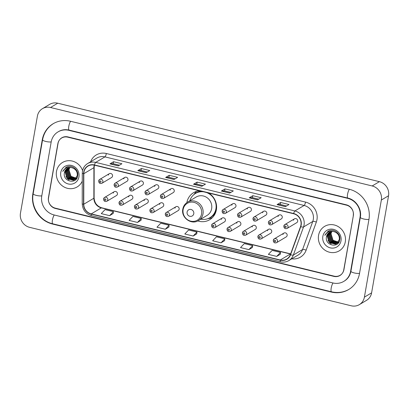 <?xml version="1.0" encoding="UTF-8"?>
<svg xmlns="http://www.w3.org/2000/svg" width="409" height="409" viewBox="0 0 409 409"><rect width="100%" height="100%" fill="white"/><g stroke="black" fill="none" stroke-linecap="round" stroke-linejoin="round"><path stroke-width="0.61" d="M197.772 220.916A15.736 14.719 -120.8 0 0 209.674 219.735A15.736 14.719 -120.8 0 0 216.376 209.822A15.736 14.719 -120.8 0 0 208.718 193.048M119.039 202.619A2.229 2.081 59.2 0 1 122.311 201.381A2.229 2.081 59.2 0 1 122.271 205.042L131.913 199.29A2.229 2.081 -120.8 0 0 131.954 195.635A2.229 2.081 -120.8 0 0 128.687 196.867M134.469 206.381A2.229 2.081 59.2 0 1 137.736 205.144A2.229 2.081 59.2 0 1 137.7 208.805L147.342 203.053A2.229 2.081 -120.8 0 0 147.383 199.398A2.229 2.081 -120.8 0 0 144.116 200.63M149.898 210.144A2.229 2.081 59.2 0 1 153.165 208.907A2.229 2.081 59.2 0 1 153.13 212.568L162.772 206.816A2.229 2.081 -120.8 0 0 162.813 203.161A2.229 2.081 -120.8 0 0 159.541 204.398M165.328 213.907A2.229 2.081 59.2 0 1 168.595 212.675A2.229 2.081 59.2 0 1 168.554 216.33L178.201 210.579A2.229 2.081 -120.8 0 0 178.242 206.923A2.229 2.081 -120.8 0 0 174.97 208.161M211.611 225.195A2.229 2.081 59.2 0 1 214.883 223.963A2.229 2.081 59.2 0 1 214.843 227.619L224.485 221.872A2.229 2.081 -120.8 0 0 224.526 218.212A2.229 2.081 -120.8 0 0 221.259 219.449M227.041 228.963A2.229 2.081 59.2 0 1 230.308 227.726A2.229 2.081 59.2 0 1 230.272 231.382L239.914 225.635A2.229 2.081 -120.8 0 0 239.955 221.975A2.229 2.081 -120.8 0 0 236.683 223.212M242.471 232.726A2.229 2.081 59.2 0 1 245.737 231.489A2.229 2.081 59.2 0 1 245.697 235.144L255.344 229.398A2.229 2.081 -120.8 0 0 255.385 225.737A2.229 2.081 -120.8 0 0 252.113 226.975M257.9 236.489A2.229 2.081 59.2 0 1 261.167 235.252A2.229 2.081 59.2 0 1 261.126 238.907L270.773 233.161A2.229 2.081 -120.8 0 0 270.809 229.5A2.229 2.081 -120.8 0 0 267.542 230.737M273.324 240.252A2.229 2.081 59.2 0 1 276.596 239.014A2.229 2.081 59.2 0 1 276.556 242.675L286.198 236.923A2.229 2.081 -120.8 0 0 286.239 233.263A2.229 2.081 -120.8 0 0 282.972 234.5M103.615 198.856A2.229 2.081 59.2 0 1 106.882 197.619A2.229 2.081 59.2 0 1 106.841 201.279L116.488 195.528A2.229 2.081 -120.8 0 0 116.524 191.872A2.229 2.081 -120.8 0 0 113.257 193.104M283.856 226.003A2.229 2.081 59.2 0 1 287.123 224.766A2.229 2.081 59.2 0 1 287.082 228.427L296.729 222.675A2.229 2.081 -120.8 0 0 296.77 219.019A2.229 2.081 -120.8 0 0 293.498 220.252M268.427 222.24A2.229 2.081 59.2 0 1 271.694 221.003A2.229 2.081 59.2 0 1 271.658 224.664L281.3 218.912A2.229 2.081 -120.8 0 0 281.341 215.252A2.229 2.081 -120.8 0 0 278.074 216.489M252.997 218.478A2.229 2.081 59.2 0 1 256.269 217.24A2.229 2.081 59.2 0 1 256.228 220.901L265.87 215.149A2.229 2.081 -120.8 0 0 265.911 211.489A2.229 2.081 -120.8 0 0 262.644 212.726M237.573 214.715A2.229 2.081 59.2 0 1 240.84 213.478A2.229 2.081 59.2 0 1 240.799 217.133L250.446 211.387A2.229 2.081 -120.8 0 0 250.482 207.726A2.229 2.081 -120.8 0 0 247.215 208.963M222.143 210.952A2.229 2.081 59.2 0 1 225.41 209.715A2.229 2.081 59.2 0 1 225.369 213.37L235.017 207.624A2.229 2.081 -120.8 0 0 235.057 203.963A2.229 2.081 -120.8 0 0 231.785 205.2M129.571 188.37A2.229 2.081 59.2 0 1 132.838 187.133A2.229 2.081 59.2 0 1 132.797 190.793L142.444 185.042A2.229 2.081 -120.8 0 0 142.485 181.386A2.229 2.081 -120.8 0 0 139.213 182.624M114.142 184.607A2.229 2.081 59.2 0 1 117.409 183.37A2.229 2.081 59.2 0 1 117.373 187.031L127.015 181.279A2.229 2.081 -120.8 0 0 127.056 177.624A2.229 2.081 -120.8 0 0 123.789 178.856M145.001 192.133A2.229 2.081 59.2 0 1 148.268 190.901A2.229 2.081 59.2 0 1 148.227 194.556L157.874 188.805A2.229 2.081 -120.8 0 0 157.915 185.149A2.229 2.081 -120.8 0 0 154.643 186.386M160.425 195.896A2.229 2.081 59.2 0 1 163.697 194.664A2.229 2.081 59.2 0 1 163.656 198.319L173.304 192.567A2.229 2.081 -120.8 0 0 173.339 188.912A2.229 2.081 -120.8 0 0 170.072 190.149M98.712 180.844A2.229 2.081 59.2 0 1 101.984 179.607A2.229 2.081 59.2 0 1 101.943 183.268L111.585 177.516A2.229 2.081 -120.8 0 0 111.626 173.861A2.229 2.081 -120.8 0 0 108.359 175.093M199.5 190.798A15.736 14.719 -120.8 0 0 193.559 192.705A15.736 14.719 -120.8 0 0 186.857 202.608M346.474 205.149L67.705 137.158A8.906 8.333 -120.8 0 0 61.657 138.022A8.906 8.333 -120.8 0 0 57.863 143.636L48.446 197.593A8.906 8.333 -120.8 0 0 55.312 208.15L334.087 276.141A8.906 8.333 -120.8 0 0 340.135 275.272A8.906 8.333 -120.8 0 0 343.928 269.664L353.345 215.707A8.906 8.333 -120.8 0 0 346.474 205.149M350.61 271.29L360.027 217.337A16.033 14.995 -120.8 0 0 347.665 198.334L68.891 130.338A16.033 14.995 -120.8 0 0 58.006 131.903A16.033 14.995 -120.8 0 0 51.176 142.005L41.764 195.962A16.033 14.995 -120.8 0 0 54.126 214.965L332.895 282.956A16.033 14.995 -120.8 0 0 343.78 281.392A16.033 14.995 -120.8 0 0 350.61 271.29L350.953 271.085M381.341 200.037A11.876 11.109 -120.8 0 0 372.18 185.962L50.522 107.506A11.876 11.109 -120.8 0 0 42.459 108.661A11.876 11.109 -120.8 0 0 37.398 116.146L20.45 213.263A11.876 11.109 -120.8 0 0 29.606 227.338L351.27 305.794A11.876 11.109 -120.8 0 0 359.332 304.639A11.876 11.109 -120.8 0 0 364.388 297.154L381.341 200.037L388.55 195.737A11.876 11.109 -120.8 0 0 379.394 181.662L57.73 103.206A11.876 11.109 -120.8 0 0 49.668 104.361L42.459 108.661M359.332 304.639L366.541 300.339A11.876 11.109 -120.8 0 0 371.602 292.854L388.55 195.737M368.938 219.51A25.532 23.886 -120.8 0 0 349.25 189.249L70.481 121.253A25.532 23.886 -120.8 0 0 53.144 123.743A25.532 23.886 -120.8 0 0 42.265 139.832L32.848 193.789A25.532 23.886 -120.8 0 0 52.536 224.05L331.31 292.046A25.532 23.886 -120.8 0 0 348.647 289.557A25.532 23.886 -120.8 0 0 359.521 273.468L368.938 219.51M56.493 171.427A14.249 13.328 -120.8 0 0 62.311 185.86A14.249 13.328 -120.8 0 0 77.163 186.928A14.249 13.328 -120.8 0 0 82.265 181.141A14.249 13.328 -120.8 0 1 77.163 186.928A14.249 13.328 -120.8 0 1 62.311 185.86A14.249 13.328 -120.8 0 1 56.493 171.427A14.249 13.328 -120.8 0 1 62.567 162.45A14.249 13.328 -120.8 0 0 56.493 171.427M318.56 235.349A14.249 13.328 -120.8 0 0 324.373 249.781A14.249 13.328 -120.8 0 0 339.225 250.85A14.249 13.328 -120.8 0 0 345.293 241.867A14.249 13.328 -120.8 0 0 339.475 227.44A14.249 13.328 -120.8 0 0 324.628 226.371A14.249 13.328 -120.8 0 0 318.56 235.349A14.249 13.328 -120.8 0 0 324.373 249.781A14.249 13.328 -120.8 0 0 339.225 250.85A14.249 13.328 -120.8 0 0 345.293 241.867A14.249 13.328 -120.8 0 0 339.475 227.44A14.249 13.328 -120.8 0 0 324.628 226.371A14.249 13.328 -120.8 0 0 318.56 235.349M83.952 172.087A9.499 8.886 59.2 0 1 88.001 166.1A9.499 8.886 59.2 0 1 94.453 165.175L293.631 213.759A9.499 8.886 59.2 0 1 300.543 226.56L290.364 254.633A9.499 8.886 59.2 0 1 286.724 259.071A9.499 8.886 59.2 0 1 280.277 260.001L91.233 213.892A9.499 8.886 59.2 0 1 83.768 204.239L83.814 173.697A9.499 8.886 59.2 0 1 83.952 172.087M83.733 172.036A9.739 9.11 -120.8 0 0 83.589 173.687L83.538 204.229A9.739 9.11 -120.8 0 0 91.192 214.117L280.237 260.226A9.739 9.11 -120.8 0 0 290.574 254.725L300.758 226.652A9.739 9.11 -120.8 0 0 293.672 213.529L94.489 164.95A9.739 9.11 -120.8 0 0 83.733 172.036M285.4 206.663L289.005 204.51L280.651 202.475L277.046 204.623L285.4 206.663M286.556 205.972L280.288 204.444L277.164 204.582A2.377 0.619 103.7 0 0 277.046 204.623M280.303 204.449L280.651 202.475M257.547 199.868L261.157 197.721L252.798 195.681L249.193 197.833L257.547 199.868M258.708 199.178L252.44 197.649L249.316 197.792A2.377 0.619 103.7 0 0 249.193 197.833M252.455 197.654L252.798 195.681M229.7 193.079L233.304 190.926L224.95 188.892L221.346 191.039L229.7 193.079M230.86 192.388L224.592 190.86L221.463 190.998A2.377 0.619 103.7 0 0 221.346 191.039M224.607 190.86L224.95 188.892M118.303 165.906L121.908 163.753L113.554 161.719L109.949 163.866L118.303 165.906M119.459 165.216L113.196 163.687L110.067 163.825A2.377 0.619 103.7 0 0 109.949 163.866M113.211 163.692L113.554 161.719M146.151 172.7L149.755 170.548L141.402 168.513L137.797 170.66L146.151 172.7M147.312 172.01L141.044 170.481L137.915 170.619A2.377 0.619 103.7 0 0 137.797 170.66M141.059 170.481L141.402 168.513M174.004 179.49L177.608 177.342L169.254 175.303L165.645 177.455L174.004 179.49M175.159 178.799L168.891 177.271L165.768 177.414A2.377 0.619 103.7 0 0 165.645 177.455M168.907 177.276L169.254 175.303M201.852 186.284L205.456 184.132L197.102 182.097L193.498 184.244L201.852 186.284M203.007 185.594L196.739 184.065L193.615 184.203A2.377 0.619 103.7 0 0 193.498 184.244M196.76 184.07L197.102 182.097M82.582 170.558A14.249 13.328 -120.8 0 0 62.567 162.45A14.249 13.328 -120.8 0 1 82.582 170.558M353.253 215.39A8.906 8.333 -120.8 0 0 346.387 204.832L67.894 136.908A8.906 8.333 -120.8 0 0 61.846 137.777A8.906 8.333 -120.8 0 0 58.052 143.385L48.533 197.91A8.906 8.333 -120.8 0 0 55.404 208.467L333.897 276.392A8.906 8.333 -120.8 0 0 339.945 275.523A8.906 8.333 -120.8 0 0 343.739 269.914L353.407 215.298M248.866 249.618L252.665 245.635L244.311 243.595L240.512 247.583L248.866 249.618L252.44 247.465M276.714 256.412L280.513 252.425L272.159 250.39L268.36 254.378L276.714 256.412L280.288 254.255M165.318 229.244L169.116 225.257L160.763 223.217L156.964 227.205L165.318 229.244L168.891 227.087M137.47 222.45L141.269 218.462L132.91 216.422L129.116 220.41L137.47 222.45L141.044 220.293M109.622 215.655L113.416 211.668L105.062 209.633L101.263 213.621L109.622 215.655L113.191 213.498M221.018 242.828L224.817 238.841L216.458 236.801L212.665 240.789L221.018 242.828L224.592 240.671M193.166 236.034L196.964 232.046L188.61 230.011L184.812 233.999L193.166 236.034L196.739 233.876M196.964 232.046L196.739 233.907M169.116 225.257L168.886 227.113M141.269 218.462L141.039 220.323M113.416 211.668L113.191 213.529M224.817 238.841L224.587 240.702M252.665 245.635L252.435 247.491M280.513 252.425L280.288 254.286M76.14 178.288L70.777 176.478L68.753 170.062L69.791 167.583M76.222 178.171L71.002 176.345L68.978 169.929A6.713 6.278 -120.8 0 1 69.898 167.572M75.783 178.713L69.878 177.02L67.848 170.604L69.233 167.664M75.875 178.61L70.103 176.882L68.073 170.466L69.372 167.639M76.35 178.636L76.002 178.825M75.885 178.881L75.522 179.04M75.394 179.091L68.973 177.557L66.948 171.141L68.707 167.787M75.496 178.999L69.203 177.419L67.173 171.003L68.84 167.751M77.189 177.542L75.103 179.362M74.985 179.423L74.218 179.72L68.073 178.094L66.048 171.678L68.206 167.956M75.558 179.106L75.21 179.285M75.092 179.341L74.443 179.582L68.298 177.961L66.273 171.54L68.329 167.91M71.887 167.731A6.713 6.278 -120.8 0 0 67.327 168.385A6.713 6.278 -120.8 0 0 64.469 172.618C62.214 181.504 76.498 184.853 77.659 176.074C79.147 170.093 71.953 164.249 66.59 166.99L62.751 171.432C64.852 167.894 67.894 166.662 71.887 167.731C75.716 168.999 77.516 171.606 77.286 175.553L74.545 179.709L73.318 180.257L67.173 178.631L65.143 172.215L67.73 168.171M77.511 175.42L74.545 179.709M74.658 179.643L73.543 180.124L67.398 178.498L65.368 172.082L67.848 168.114M64.469 172.618L67.388 168.355M60.783 172.475A9.678 9.054 -120.8 0 0 68.247 183.948A9.678 9.054 -120.8 0 0 78.942 176.903A9.678 9.054 -120.8 0 0 71.478 165.43A9.678 9.054 -120.8 0 0 60.783 172.475M62.751 171.432L66.048 167.281M69.039 179.919L67.71 178.871L65.946 176.478M193.779 213.697A3.563 3.333 -120.8 0 0 191.034 209.474A3.563 3.333 -120.8 0 0 187.097 212.066A3.563 3.333 -120.8 0 0 189.842 216.289A3.563 3.333 -120.8 0 0 193.779 213.697M198.447 220.553L207.087 215.4A10.69 10 -120.8 0 0 211.642 208.667A10.69 10 -120.8 0 0 207.281 197.844A10.69 10 -120.8 0 0 196.141 197.041L187.501 202.189C184.955 203.774 183.39 206.075 182.808 209.096C180.87 217.568 191.371 225.298 198.447 220.553A10.69 10 -120.8 0 0 203.002 213.815A10.69 10 -120.8 0 0 198.641 202.992A10.69 10 -120.8 0 0 187.501 202.189M200.778 219.163A14.1 13.19 -120.8 0 0 209.919 217.685A14.1 13.19 -120.8 0 0 215.926 208.8A14.1 13.19 -120.8 0 0 206.31 192.46M203.769 191.836A14.1 13.19 -120.8 0 0 195.476 193.462A14.1 13.19 -120.8 0 0 189.832 200.804M209.919 217.685L210.277 217.47A14.1 13.19 -120.8 0 0 216.284 208.585A14.1 13.19 -120.8 0 0 216.407 204.602M210.073 193.978A14.1 13.19 -120.8 0 0 208.355 192.956M202.343 191.489A14.1 13.19 -120.8 0 0 195.834 193.247L195.476 193.462M212.399 217.603A15.44 14.443 59.2 0 1 208.733 218.564L207.869 218.667M196.729 191.32A15.44 14.443 59.2 0 0 195.175 192.792L194.004 194.618M338.202 242.205L332.839 240.4L330.815 233.984L331.852 231.499M338.284 242.092L333.064 240.267L331.039 233.851A6.713 6.278 -120.8 0 1 331.96 231.489M337.844 242.629L331.939 240.937L329.91 234.521L331.295 231.581M337.936 242.532L332.164 240.804L330.135 234.388L331.433 231.555M338.412 242.557L338.064 242.747M337.946 242.803L337.583 242.961M337.461 243.007L331.039 241.474L329.01 235.057L330.769 231.709M337.558 242.92L331.264 241.341L329.235 234.924L330.901 231.673M339.25 241.463L337.164 243.283M337.047 243.34L336.28 243.636L330.135 242.01L328.11 235.594L330.267 231.877M337.624 243.023L337.272 243.207M337.154 243.263L336.505 243.503L330.36 241.877L328.335 235.461L330.39 231.831M333.949 231.652A6.713 6.278 -120.8 0 0 329.388 232.307A6.713 6.278 -120.8 0 0 326.53 236.535C324.276 245.426 338.56 248.774 339.721 239.991C341.208 234.014 334.015 228.171 328.652 230.911L324.812 235.354C326.914 231.816 329.956 230.584 333.949 231.652C337.778 232.92 339.582 235.528 339.347 239.475L336.607 243.631L335.38 244.173L329.235 242.552L327.205 236.131L329.792 232.087M339.572 239.337L336.607 243.631M336.719 243.565L335.605 244.04L329.46 242.414L327.435 235.998L329.91 232.031M326.53 236.535L329.45 232.271M322.844 236.397A9.678 9.054 -120.8 0 0 330.308 247.869A9.678 9.054 -120.8 0 0 341.004 240.824A9.678 9.054 -120.8 0 0 333.539 229.352A9.678 9.054 -120.8 0 0 322.844 236.397M324.812 235.354L328.11 231.203M331.101 243.841L329.772 242.793L328.013 240.395M349.404 189.285A4.75 1.237 103.7 0 0 347.553 194.336A4.75 1.237 103.7 0 0 347.875 198.084C355.896 199.761 362.037 209.168 360.344 217.286L350.927 271.239C350.068 275.62 347.87 278.897 344.322 281.07M368.964 219.372A4.75 1.135 -170.1 0 1 363.581 218.963A4.75 1.135 -170.1 0 1 360.344 217.286M359.547 273.33A4.75 1.135 -170.1 0 1 354.163 272.915A4.75 1.135 -170.1 0 1 350.927 271.239M349.189 289.235C343.703 292.394 337.814 293.248 331.52 291.796A4.75 1.237 -76.3 0 1 331.203 288.043A4.75 1.237 -76.3 0 1 333.049 282.997M331.52 291.796L52.746 223.8A4.75 1.237 -76.3 0 1 52.429 220.052A4.75 1.237 -76.3 0 1 54.279 215.001M52.746 223.8C39.888 220.988 30.588 206.688 33.165 193.733A4.75 1.135 9.9 0 0 36.432 195.42A4.75 1.135 9.9 0 0 41.784 195.824M33.165 193.733L42.582 139.781A4.75 1.135 9.9 0 0 45.849 141.463A4.75 1.135 9.9 0 0 51.202 141.867M70.634 121.289A4.75 1.237 103.7 0 0 68.784 126.34A4.75 1.237 103.7 0 0 69.101 130.088L347.875 198.084M379.394 181.662L372.18 185.962M371.602 292.854L364.388 297.154M57.73 103.206L50.522 107.506M331.668 291.832L331.31 292.046M52.899 223.835L52.536 224.05M33.195 193.58L32.848 193.789M42.613 139.627L42.265 139.832M360.37 217.133L360.027 217.337M348.023 198.125L347.665 198.334M69.254 130.128L68.891 130.338M94.264 165.129A9.499 8.886 -120.8 0 0 94.05 166.069A9.499 8.886 -120.8 0 0 93.912 167.68L93.86 198.222A9.499 8.886 -120.8 0 0 101.33 207.874L290.37 253.984A9.499 8.886 -120.8 0 0 290.579 254.03M90.624 161.77A14.847 13.886 59.2 0 1 106.34 153.508L305.518 202.087A2.97 0.772 -76.3 0 1 304.122 205.466L104.944 156.882A11.876 11.109 -120.8 0 0 96.882 158.043L87.649 163.544A11.876 11.109 59.2 0 1 95.711 162.388A2.97 0.772 103.7 0 0 94.489 164.95M305.518 202.087A14.847 13.886 59.2 0 1 316.965 219.684A14.847 13.886 59.2 0 1 316.326 222.097L306.142 250.165A14.847 13.886 59.2 0 1 291.786 258.825M313.279 219.541A11.876 11.109 -120.8 0 0 304.122 205.466L294.894 210.967A11.876 11.109 59.2 0 1 303.534 226.975L293.355 255.047A11.876 11.109 59.2 0 1 288.81 260.599L298.038 255.093A11.876 11.109 -120.8 0 0 302.583 249.541L312.767 221.473A11.876 11.109 -120.8 0 0 313.279 219.541M87.649 163.544C84.827 165.302 83.093 167.854 82.449 171.197L82.275 173.212A2.97 0.567 0.1 0 0 83.589 173.687M82.275 173.212L82.229 203.754C82.633 209.868 85.721 213.846 91.493 215.691A2.97 0.772 -76.3 0 1 91.192 214.117M280.237 260.226A2.97 0.772 103.7 0 0 280.538 261.801C283.483 262.481 286.244 262.077 288.81 260.599M290.574 254.725A2.97 0.833 19.9 0 0 293.355 255.047L302.583 249.541A2.97 0.833 -160.1 0 1 306.142 250.165M82.229 203.754A2.97 0.567 0.1 0 0 83.538 204.229M300.758 226.652A2.97 0.833 19.9 0 0 303.534 226.975L312.767 221.473A2.97 0.833 -160.1 0 1 316.326 222.097M293.672 213.529A2.97 0.772 -76.3 0 1 294.894 210.967L95.711 162.388L104.944 156.882A2.97 0.772 -76.3 0 0 106.34 153.508M280.277 260.001L290.37 253.984A5.343 1.391 -76.3 0 1 290.63 253.892M83.814 173.697L93.912 167.68A5.343 1.017 -179.9 0 0 94.162 167.373L94.116 197.915A5.343 1.017 -179.9 0 1 93.86 198.222L83.768 204.239M91.233 213.892L101.33 207.874A5.343 1.391 -76.3 0 1 101.703 207.792L290.635 253.877M201.934 186.233L193.615 184.203M174.086 179.444L165.768 177.414M146.233 172.649L137.915 170.619M118.385 165.855L110.067 163.825M229.781 193.028L221.463 190.998M257.634 199.822L249.316 197.792M285.482 206.611L277.164 204.582M201.55 213.999A9.816 9.182 -120.8 0 0 193.978 202.358A9.816 9.182 -120.8 0 0 183.13 209.505A9.816 9.182 -120.8 0 0 190.696 221.141A9.816 9.182 -120.8 0 0 201.55 213.999M200.885 191.136A14.233 13.318 -120.8 0 0 194.781 193.907M209.198 218.084A14.233 13.318 -120.8 0 0 215.855 211.913M99.653 181.453A0.741 0.695 -120.8 0 0 100.225 182.332A0.741 0.695 -120.8 0 0 101.049 181.79A0.741 0.695 -120.8 0 0 100.476 180.911A0.741 0.695 -120.8 0 0 99.653 181.453M115.082 185.216A0.741 0.695 -120.8 0 0 115.655 186.095A0.741 0.695 -120.8 0 0 116.478 185.558A0.741 0.695 -120.8 0 0 115.905 184.674A0.741 0.695 -120.8 0 0 115.082 185.216M130.512 188.978A0.741 0.695 -120.8 0 0 131.084 189.858A0.741 0.695 -120.8 0 0 131.903 189.321A0.741 0.695 -120.8 0 0 131.33 188.442A0.741 0.695 -120.8 0 0 130.512 188.978M145.941 192.741A0.741 0.695 -120.8 0 0 146.514 193.621A0.741 0.695 -120.8 0 0 147.332 193.084A0.741 0.695 -120.8 0 0 146.759 192.204A0.741 0.695 -120.8 0 0 145.941 192.741M161.371 196.504A0.741 0.695 -120.8 0 0 161.944 197.383A0.741 0.695 -120.8 0 0 162.762 196.847A0.741 0.695 -120.8 0 0 162.189 195.967A0.741 0.695 -120.8 0 0 161.371 196.504M223.084 211.56A0.741 0.695 -120.8 0 0 223.657 212.44A0.741 0.695 -120.8 0 0 224.475 211.898A0.741 0.695 -120.8 0 0 223.902 211.018A0.741 0.695 -120.8 0 0 223.084 211.56M238.513 215.323A0.741 0.695 -120.8 0 0 239.086 216.203A0.741 0.695 -120.8 0 0 239.904 215.661A0.741 0.695 -120.8 0 0 239.331 214.781A0.741 0.695 -120.8 0 0 238.513 215.323M253.943 219.086A0.741 0.695 -120.8 0 0 254.51 219.965A0.741 0.695 -120.8 0 0 255.334 219.423A0.741 0.695 -120.8 0 0 254.761 218.544A0.741 0.695 -120.8 0 0 253.943 219.086M269.367 222.849A0.741 0.695 -120.8 0 0 269.94 223.728A0.741 0.695 -120.8 0 0 270.763 223.186A0.741 0.695 -120.8 0 0 270.191 222.307A0.741 0.695 -120.8 0 0 269.367 222.849M284.797 226.612A0.741 0.695 -120.8 0 0 285.37 227.491A0.741 0.695 -120.8 0 0 286.188 226.949A0.741 0.695 -120.8 0 0 285.62 226.07A0.741 0.695 -120.8 0 0 284.797 226.612M105.946 199.802A0.741 0.695 -120.8 0 0 105.374 198.922A0.741 0.695 -120.8 0 0 104.556 199.464A0.741 0.695 -120.8 0 0 105.128 200.344A0.741 0.695 -120.8 0 0 105.946 199.802M121.376 203.564A0.741 0.695 -120.8 0 0 120.803 202.685A0.741 0.695 -120.8 0 0 119.985 203.227A0.741 0.695 -120.8 0 0 120.558 204.106A0.741 0.695 -120.8 0 0 121.376 203.564M136.805 207.332A0.741 0.695 -120.8 0 0 136.233 206.448A0.741 0.695 -120.8 0 0 135.41 206.99A0.741 0.695 -120.8 0 0 135.982 207.869A0.741 0.695 -120.8 0 0 136.805 207.332M152.235 211.095A0.741 0.695 -120.8 0 0 151.662 210.216A0.741 0.695 -120.8 0 0 150.839 210.753A0.741 0.695 -120.8 0 0 151.412 211.632A0.741 0.695 -120.8 0 0 152.235 211.095M167.659 214.858A0.741 0.695 -120.8 0 0 167.087 213.979A0.741 0.695 -120.8 0 0 166.269 214.515A0.741 0.695 -120.8 0 0 166.841 215.395A0.741 0.695 -120.8 0 0 167.659 214.858M213.948 226.146A0.741 0.695 -120.8 0 0 213.375 225.267A0.741 0.695 -120.8 0 0 212.552 225.804A0.741 0.695 -120.8 0 0 213.125 226.688A0.741 0.695 -120.8 0 0 213.948 226.146M229.377 229.909A0.741 0.695 -120.8 0 0 228.805 229.03A0.741 0.695 -120.8 0 0 227.982 229.572A0.741 0.695 -120.8 0 0 228.554 230.451A0.741 0.695 -120.8 0 0 229.377 229.909M244.802 233.672A0.741 0.695 -120.8 0 0 244.229 232.793A0.741 0.695 -120.8 0 0 243.411 233.334A0.741 0.695 -120.8 0 0 243.984 234.214A0.741 0.695 -120.8 0 0 244.802 233.672M260.231 237.435A0.741 0.695 -120.8 0 0 259.659 236.555A0.741 0.695 -120.8 0 0 258.841 237.097A0.741 0.695 -120.8 0 0 259.413 237.977A0.741 0.695 -120.8 0 0 260.231 237.435M275.661 241.198A0.741 0.695 -120.8 0 0 275.088 240.318A0.741 0.695 -120.8 0 0 274.27 240.86A0.741 0.695 -120.8 0 0 274.843 241.739A0.741 0.695 -120.8 0 0 275.661 241.198M53.681 123.421C47.654 127.179 43.952 132.628 42.582 139.781M58.548 131.58C61.749 129.714 65.266 129.218 69.101 130.088M91.493 215.691L280.538 261.801M94.116 197.915C94.51 202.997 97.04 206.289 101.703 207.792M94.162 167.373L94.428 165.17M101.943 183.268C99.965 183.948 98.866 183.171 98.646 180.931L99.663 179.444L109.305 173.692M117.373 187.031C115.389 187.711 114.29 186.933 114.07 184.694L115.093 183.206L124.735 177.455M132.797 190.793C130.819 191.473 129.719 190.696 129.5 188.457L130.517 186.969L140.164 181.218M148.227 194.556C146.248 195.236 145.149 194.459 144.929 192.22L145.947 190.732L155.594 184.98M163.656 198.319C161.678 199.004 160.579 198.222 160.359 195.983L161.376 194.495L171.023 188.743M225.369 213.37C223.391 214.055 222.291 213.273 222.072 211.034L223.089 209.546L232.736 203.8M240.799 217.133C238.82 217.818 237.721 217.041 237.501 214.797L238.519 213.309L248.166 207.562M256.228 220.901C254.25 221.581 253.151 220.804 252.931 218.559L253.948 217.072L263.59 211.325M271.658 224.664C269.674 225.344 268.575 224.567 268.355 222.322L269.378 220.834L279.02 215.088M287.082 228.427C285.104 229.106 284.004 228.329 283.785 226.085L284.802 224.597L294.449 218.851M114.208 191.703L104.561 197.455L103.543 198.938C103.738 201.156 104.837 201.939 106.841 201.279M129.633 195.466L119.99 201.218L118.973 202.706C119.167 204.919 120.266 205.701 122.271 205.042M145.062 199.229L135.42 204.981L134.397 206.468C134.597 208.687 135.696 209.464 137.7 208.805M160.492 202.992L150.844 208.743L149.827 210.231C150.021 212.45 151.12 213.227 153.13 212.568M175.921 206.755L166.274 212.506L165.256 213.994C165.451 216.213 166.55 216.99 168.554 216.33M222.205 218.043L212.562 223.795L211.545 225.282C211.739 227.501 212.838 228.278 214.843 227.619M237.634 221.806L227.992 227.557L226.969 229.045C227.164 231.264 228.263 232.041 230.272 231.382M253.064 225.574L243.416 231.32L242.399 232.808C242.593 235.027 243.692 235.804 245.697 235.144M268.493 229.337L258.846 235.083L257.828 236.571C258.023 238.79 259.122 239.572 261.126 238.907M283.918 233.099L274.275 238.846L273.258 240.334C273.452 242.552 274.551 243.335 276.556 242.675"/></g></svg>
